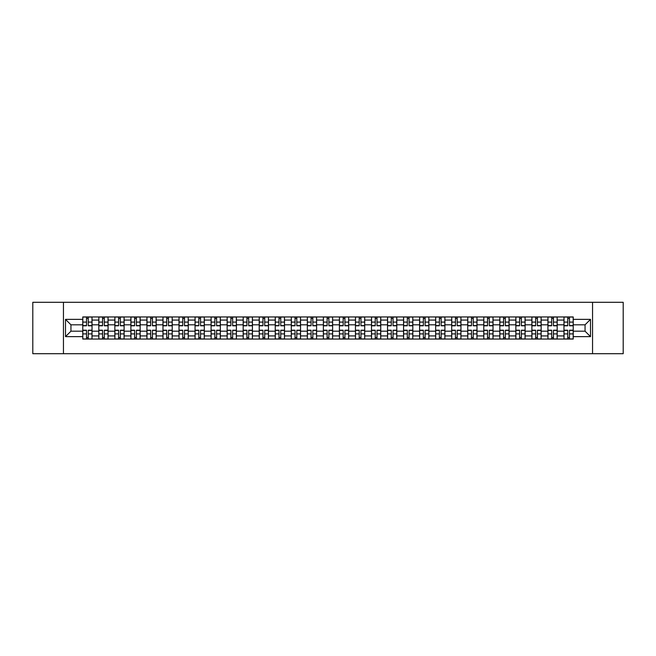 <?xml version="1.0" encoding="UTF-8"?>
<svg xmlns="http://www.w3.org/2000/svg" width="656" height="656" viewBox="0 0 656 656"><rect width="100%" height="100%" fill="white"/><g stroke="black" fill="none" stroke-linecap="round" stroke-linejoin="round"><path stroke-width="0.98" d="M592.557 353.707L623.2 353.707L623.2 302.293L32.8 302.293L32.8 353.707L592.557 353.707L592.557 302.293M98.81 339.054L98.81 320.079L92.029 320.079L92.029 339.054M92.029 320.079L92.029 316.946M98.81 320.079L98.81 316.946M108.068 316.946L108.068 339.054M114.849 339.054L114.849 316.946M124.107 316.946L124.107 339.054M130.888 339.054L130.888 316.946M140.146 316.946L140.146 339.054M146.928 339.054L146.928 316.946M156.185 316.946L156.185 339.054M162.975 339.054L162.975 316.946M172.225 316.946L172.225 339.054M179.014 339.054L179.014 316.946M188.264 316.946L188.264 339.054M195.053 339.054L195.053 316.946M204.303 316.946L204.303 339.054M211.093 339.054L211.093 316.946M220.342 316.946L220.342 339.054M227.132 339.054L227.132 316.946M236.39 316.946L236.39 339.054M243.171 339.054L243.171 316.946M252.429 316.946L252.429 339.054M259.21 339.054L259.21 316.946M268.468 316.946L268.468 339.054M275.249 339.054L275.249 316.946M284.507 316.946L284.507 339.054M291.297 339.054L291.297 316.946M300.546 316.946L300.546 339.054M307.336 339.054L307.336 316.946M316.586 316.946L316.586 339.054M323.375 339.054L323.375 316.946M332.625 316.946L332.625 339.054M339.414 339.054L339.414 316.946M348.664 316.946L348.664 339.054M355.454 339.054L355.454 316.946M364.703 316.946L364.703 339.054M371.493 339.054L371.493 316.946M380.751 316.946L380.751 339.054M387.532 339.054L387.532 316.946M396.79 316.946L396.79 339.054M403.571 339.054L403.571 316.946M412.829 316.946L412.829 339.054M419.61 339.054L419.61 316.946M428.868 316.946L428.868 339.054M435.658 339.054L435.658 316.946M444.907 316.946L444.907 339.054M451.697 339.054L451.697 316.946M460.947 316.946L460.947 339.054M467.736 339.054L467.736 316.946M476.986 316.946L476.986 339.054M483.775 339.054L483.775 316.946M493.025 316.946L493.025 339.054M499.815 339.054L499.815 316.946M509.072 316.946L509.072 339.054M515.854 339.054L515.854 316.946M525.112 316.946L525.112 339.054M531.893 339.054L531.893 316.946M541.151 316.946L541.151 339.054M547.932 339.054L547.932 316.946M557.19 316.946L557.19 339.054M563.971 339.054L563.971 316.946M563.971 331.19L557.19 331.19M547.932 331.19L541.151 331.19M531.893 331.19L525.112 331.19M515.854 331.19L509.072 331.19M499.815 331.19L493.025 331.19M483.775 331.19L476.986 331.19M467.736 331.19L460.947 331.19M451.697 331.19L444.907 331.19M435.658 331.19L428.868 331.19M419.61 331.19L412.829 331.19M403.571 331.19L396.79 331.19M387.532 331.19L380.751 331.19M371.493 331.19L364.703 331.19M355.454 331.19L348.664 331.19M339.414 331.19L332.625 331.19M323.375 331.19L316.586 331.19M307.336 331.19L300.546 331.19M291.297 331.19L284.507 331.19M275.249 331.19L268.468 331.19M259.21 331.19L252.429 331.19M243.171 331.19L236.39 331.19M227.132 331.19L220.342 331.19M211.093 331.19L204.303 331.19M195.053 331.19L188.264 331.19M179.014 331.19L172.225 331.19M162.975 331.19L156.185 331.19M146.928 331.19L140.146 331.19M130.888 331.19L124.107 331.19M114.849 331.19L108.068 331.19M98.81 331.19L92.029 331.19M563.971 324.81L557.19 324.81M547.932 324.81L541.151 324.81M531.893 324.81L525.112 324.81M515.854 324.81L509.072 324.81M499.815 324.81L493.025 324.81M483.775 324.81L476.986 324.81M467.736 324.81L460.947 324.81M451.697 324.81L444.907 324.81M435.658 324.81L428.868 324.81M419.61 324.81L412.829 324.81M403.571 324.81L396.79 324.81M387.532 324.81L380.751 324.81M371.493 324.81L364.703 324.81M355.454 324.81L348.664 324.81M339.414 324.81L332.625 324.81M323.375 324.81L316.586 324.81M307.336 324.81L300.546 324.81M291.297 324.81L284.507 324.81M275.249 324.81L268.468 324.81M259.21 324.81L252.429 324.81M243.171 324.81L236.39 324.81M227.132 324.81L220.342 324.81M211.093 324.81L204.303 324.81M195.053 324.81L188.264 324.81M179.014 324.81L172.225 324.81M162.975 324.81L156.185 324.81M146.928 324.81L140.146 324.81M130.888 324.81L124.107 324.81M114.849 324.81L108.068 324.81M98.81 324.81L92.029 324.81M70.946 331.19L82.771 331.19L82.771 324.81L70.946 324.81L70.946 331.19L65.493 336.635L65.493 319.365L82.771 319.365L82.771 324.81M573.229 324.81L573.229 331.19L585.054 331.19L585.054 324.81L573.229 324.81L573.229 316.946L82.771 316.946L82.771 319.365M573.229 319.365L590.507 319.365L590.507 336.635L573.229 336.635L573.229 331.19M82.771 331.19L82.771 339.054L573.229 339.054L573.229 336.635M82.771 336.635L65.493 336.635M63.443 353.707L63.443 302.293M88.273 337.512L86.526 337.512M86.526 318.488L88.273 318.488M104.312 337.512L102.566 337.512M102.566 318.488L104.312 318.488M120.351 337.512L118.605 337.512M118.605 318.488L120.351 318.488M136.391 337.512L134.644 337.512M134.644 318.488L136.391 318.488M152.43 337.512L150.683 337.512M150.683 318.488L152.43 318.488M168.469 337.512L166.722 337.512M166.722 318.488L168.469 318.488M184.516 337.512L182.762 337.512M182.762 318.488L184.516 318.488M200.556 337.512L198.809 337.512M198.809 318.488L200.556 318.488M216.595 337.512L214.848 337.512M214.848 318.488L216.595 318.488M232.634 337.512L230.887 337.512M230.887 318.488L232.634 318.488M248.673 337.512L246.927 337.512M246.927 318.488L248.673 318.488M264.712 337.512L262.966 337.512M262.966 318.488L264.712 318.488M280.752 337.512L279.005 337.512M279.005 318.488L280.752 318.488M296.791 337.512L295.044 337.512M295.044 318.488L296.791 318.488M312.83 337.512L311.083 337.512M311.083 318.488L312.83 318.488M328.877 337.512L327.123 337.512M327.123 318.488L328.877 318.488M344.917 337.512L343.17 337.512M343.17 318.488L344.917 318.488M360.956 337.512L359.209 337.512M359.209 318.488L360.956 318.488M376.995 337.512L375.248 337.512M375.248 318.488L376.995 318.488M393.034 337.512L391.288 337.512M391.288 318.488L393.034 318.488M409.073 337.512L407.327 337.512M407.327 318.488L409.073 318.488M425.113 337.512L423.366 337.512M423.366 318.488L425.113 318.488M441.152 337.512L439.405 337.512M439.405 318.488L441.152 318.488M457.191 337.512L455.444 337.512M455.444 318.488L457.191 318.488M473.238 337.512L471.484 337.512M471.484 318.488L473.238 318.488M489.278 337.512L487.531 337.512M487.531 318.488L489.278 318.488M505.317 337.512L503.57 337.512M503.57 318.488L505.317 318.488M521.356 337.512L519.609 337.512M519.609 318.488L521.356 318.488M537.395 337.512L535.649 337.512M535.649 318.488L537.395 318.488M553.434 337.512L551.688 337.512M551.688 318.488L553.434 318.488M569.474 337.512L567.727 337.512M567.727 318.488L569.474 318.488M65.493 319.365L70.946 324.81M585.054 331.19L590.507 336.635M585.054 324.81L590.507 319.365M88.273 325.786L88.273 317.053L91.971 317.053L91.971 325.786L88.273 325.786M86.526 318.39L88.273 318.39M89.765 317.053L82.82 317.053L82.82 325.786L86.526 325.786L86.526 317.053L85.034 317.053M86.526 330.214L86.526 338.947L82.82 338.947L82.82 330.214L86.526 330.214M88.273 337.61L86.526 337.61M85.034 338.947L91.971 338.947L91.971 330.214L88.273 330.214L88.273 338.947L89.765 338.947M104.312 325.786L104.312 317.053L108.01 317.053L108.01 325.786L104.312 325.786M102.566 318.39L104.312 318.39M105.805 317.053L98.859 317.053L98.859 325.786L102.566 325.786L102.566 317.053L101.073 317.053M120.351 325.786L120.351 317.053L124.058 317.053L124.058 325.786L120.351 325.786M118.605 318.39L120.351 318.39M121.844 317.053L114.907 317.053L114.907 325.786L118.605 325.786L118.605 317.053L117.112 317.053M136.391 325.786L136.391 317.053L140.097 317.053L140.097 325.786L136.391 325.786M134.644 318.39L136.391 318.39M137.883 317.053L130.946 317.053L130.946 325.786L134.644 325.786L134.644 317.053L133.152 317.053M102.566 330.214L102.566 338.947L98.859 338.947L98.859 330.214L102.566 330.214M104.312 337.61L102.566 337.61M101.073 338.947L108.01 338.947L108.01 330.214L104.312 330.214L104.312 338.947L105.805 338.947M118.605 330.214L118.605 338.947L114.907 338.947L114.907 330.214L118.605 330.214M120.351 337.61L118.605 337.61M117.112 338.947L124.058 338.947L124.058 330.214L120.351 330.214L120.351 338.947L121.844 338.947M134.644 330.214L134.644 338.947L130.946 338.947L130.946 330.214L134.644 330.214M136.391 337.61L134.644 337.61M133.152 338.947L140.097 338.947L140.097 330.214L136.391 330.214L136.391 338.947L137.883 338.947M152.43 325.786L152.43 317.053L156.136 317.053L156.136 325.786L152.43 325.786M150.683 318.39L152.43 318.39M153.922 317.053L146.985 317.053L146.985 325.786L150.683 325.786L150.683 317.053L149.191 317.053M168.469 325.786L168.469 317.053L172.175 317.053L172.175 325.786L168.469 325.786M166.722 318.39L168.469 318.39M169.961 317.053L163.024 317.053L163.024 325.786L166.722 325.786L166.722 317.053L165.23 317.053M150.683 330.214L150.683 338.947L146.985 338.947L146.985 330.214L150.683 330.214M152.43 337.61L150.683 337.61M149.191 338.947L156.136 338.947L156.136 330.214L152.43 330.214L152.43 338.947L153.922 338.947M166.722 330.214L166.722 338.947L163.024 338.947L163.024 330.214L166.722 330.214M168.469 337.61L166.722 337.61M165.23 338.947L172.175 338.947L172.175 330.214L168.469 330.214L168.469 338.947L169.961 338.947M184.516 325.786L184.516 317.053L188.215 317.053L188.215 325.786L184.516 325.786M182.762 318.39L184.516 318.39M186.001 317.053L179.063 317.053L179.063 325.786L182.762 325.786L182.762 317.053L181.277 317.053M200.556 325.786L200.556 317.053L204.254 317.053L204.254 325.786L200.556 325.786M198.809 318.39L200.556 318.39M202.04 317.053L195.103 317.053L195.103 325.786L198.809 325.786L198.809 317.053L197.317 317.053M216.595 325.786L216.595 317.053L220.293 317.053L220.293 325.786L216.595 325.786M214.848 318.39L216.595 318.39M218.087 317.053L211.142 317.053L211.142 325.786L214.848 325.786L214.848 317.053L213.356 317.053M232.634 325.786L232.634 317.053L236.332 317.053L236.332 325.786L232.634 325.786M230.887 318.39L232.634 318.39M234.126 317.053L227.181 317.053L227.181 325.786L230.887 325.786L230.887 317.053L229.395 317.053M248.673 325.786L248.673 317.053L252.371 317.053L252.371 325.786L248.673 325.786M246.927 318.39L248.673 318.39M250.166 317.053L243.22 317.053L243.22 325.786L246.927 325.786L246.927 317.053L245.434 317.053M264.712 325.786L264.712 317.053L268.419 317.053L268.419 325.786L264.712 325.786M262.966 318.39L264.712 318.39M266.205 317.053L259.268 317.053L259.268 325.786L262.966 325.786L262.966 317.053L261.473 317.053M280.752 325.786L280.752 317.053L284.458 317.053L284.458 325.786L280.752 325.786M279.005 318.39L280.752 318.39M282.244 317.053L275.307 317.053L275.307 325.786L279.005 325.786L279.005 317.053L277.513 317.053M296.791 325.786L296.791 317.053L300.497 317.053L300.497 325.786L296.791 325.786M295.044 318.39L296.791 318.39M298.283 317.053L291.346 317.053L291.346 325.786L295.044 325.786L295.044 317.053L293.552 317.053M182.762 330.214L182.762 338.947L179.063 338.947L179.063 330.214L182.762 330.214M184.516 337.61L182.762 337.61M181.277 338.947L188.215 338.947L188.215 330.214L184.516 330.214L184.516 338.947L186.001 338.947M198.809 330.214L198.809 338.947L195.103 338.947L195.103 330.214L198.809 330.214M200.556 337.61L198.809 337.61M197.317 338.947L204.254 338.947L204.254 330.214L200.556 330.214L200.556 338.947L202.04 338.947M214.848 330.214L214.848 338.947L211.142 338.947L211.142 330.214L214.848 330.214M216.595 337.61L214.848 337.61M213.356 338.947L220.293 338.947L220.293 330.214L216.595 330.214L216.595 338.947L218.087 338.947M230.887 330.214L230.887 338.947L227.181 338.947L227.181 330.214L230.887 330.214M232.634 337.61L230.887 337.61M229.395 338.947L236.332 338.947L236.332 330.214L232.634 330.214L232.634 338.947L234.126 338.947M246.927 330.214L246.927 338.947L243.22 338.947L243.22 330.214L246.927 330.214M248.673 337.61L246.927 337.61M245.434 338.947L252.371 338.947L252.371 330.214L248.673 330.214L248.673 338.947L250.166 338.947M262.966 330.214L262.966 338.947L259.268 338.947L259.268 330.214L262.966 330.214M264.712 337.61L262.966 337.61M261.473 338.947L268.419 338.947L268.419 330.214L264.712 330.214L264.712 338.947L266.205 338.947M279.005 330.214L279.005 338.947L275.307 338.947L275.307 330.214L279.005 330.214M280.752 337.61L279.005 337.61M277.513 338.947L284.458 338.947L284.458 330.214L280.752 330.214L280.752 338.947L282.244 338.947M295.044 330.214L295.044 338.947L291.346 338.947L291.346 330.214L295.044 330.214M296.791 337.61L295.044 337.61M293.552 338.947L300.497 338.947L300.497 330.214L296.791 330.214L296.791 338.947L298.283 338.947M312.83 325.786L312.83 317.053L316.536 317.053L316.536 325.786L312.83 325.786M311.083 318.39L312.83 318.39M314.322 317.053L307.385 317.053L307.385 325.786L311.083 325.786L311.083 317.053L309.591 317.053M328.877 325.786L328.877 317.053L332.576 317.053L332.576 325.786L328.877 325.786M327.123 318.39L328.877 318.39M330.362 317.053L323.424 317.053L323.424 325.786L327.123 325.786L327.123 317.053L325.638 317.053M344.917 325.786L344.917 317.053L348.615 317.053L348.615 325.786L344.917 325.786M343.17 318.39L344.917 318.39M346.409 317.053L339.464 317.053L339.464 325.786L343.17 325.786L343.17 317.053L341.678 317.053M360.956 325.786L360.956 317.053L364.654 317.053L364.654 325.786L360.956 325.786M359.209 318.39L360.956 318.39M362.448 317.053L355.503 317.053L355.503 325.786L359.209 325.786L359.209 317.053L357.717 317.053M376.995 325.786L376.995 317.053L380.693 317.053L380.693 325.786L376.995 325.786M375.248 318.39L376.995 318.39M378.487 317.053L371.542 317.053L371.542 325.786L375.248 325.786L375.248 317.053L373.756 317.053M393.034 325.786L393.034 317.053L396.732 317.053L396.732 325.786L393.034 325.786M391.288 318.39L393.034 318.39M394.527 317.053L387.581 317.053L387.581 325.786L391.288 325.786L391.288 317.053L389.795 317.053M409.073 325.786L409.073 317.053L412.78 317.053L412.78 325.786L409.073 325.786M407.327 318.39L409.073 318.39M410.566 317.053L403.629 317.053L403.629 325.786L407.327 325.786L407.327 317.053L405.834 317.053M425.113 325.786L425.113 317.053L428.819 317.053L428.819 325.786L425.113 325.786M423.366 318.39L425.113 318.39M426.605 317.053L419.668 317.053L419.668 325.786L423.366 325.786L423.366 317.053L421.874 317.053M441.152 325.786L441.152 317.053L444.858 317.053L444.858 325.786L441.152 325.786M439.405 318.39L441.152 318.39M442.644 317.053L435.707 317.053L435.707 325.786L439.405 325.786L439.405 317.053L437.913 317.053M457.191 325.786L457.191 317.053L460.897 317.053L460.897 325.786L457.191 325.786M455.444 318.39L457.191 318.39M458.683 317.053L451.746 317.053L451.746 325.786L455.444 325.786L455.444 317.053L453.96 317.053M473.238 325.786L473.238 317.053L476.937 317.053L476.937 325.786L473.238 325.786M471.484 318.39L473.238 318.39M474.723 317.053L467.785 317.053L467.785 325.786L471.484 325.786L471.484 317.053L469.999 317.053M489.278 325.786L489.278 317.053L492.976 317.053L492.976 325.786L489.278 325.786M487.531 318.39L489.278 318.39M490.77 317.053L483.825 317.053L483.825 325.786L487.531 325.786L487.531 317.053L486.039 317.053M505.317 325.786L505.317 317.053L509.015 317.053L509.015 325.786L505.317 325.786M503.57 318.39L505.317 318.39M506.809 317.053L499.864 317.053L499.864 325.786L503.57 325.786L503.57 317.053L502.078 317.053M521.356 325.786L521.356 317.053L525.054 317.053L525.054 325.786L521.356 325.786M519.609 318.39L521.356 318.39M522.848 317.053L515.903 317.053L515.903 325.786L519.609 325.786L519.609 317.053L518.117 317.053M537.395 325.786L537.395 317.053L541.093 317.053L541.093 325.786L537.395 325.786M535.649 318.39L537.395 318.39M538.888 317.053L531.942 317.053L531.942 325.786L535.649 325.786L535.649 317.053L534.156 317.053M311.083 330.214L311.083 338.947L307.385 338.947L307.385 330.214L311.083 330.214M312.83 337.61L311.083 337.61M309.591 338.947L316.536 338.947L316.536 330.214L312.83 330.214L312.83 338.947L314.322 338.947M327.123 330.214L327.123 338.947L323.424 338.947L323.424 330.214L327.123 330.214M328.877 337.61L327.123 337.61M325.638 338.947L332.576 338.947L332.576 330.214L328.877 330.214L328.877 338.947L330.362 338.947M343.17 330.214L343.17 338.947L339.464 338.947L339.464 330.214L343.17 330.214M344.917 337.61L343.17 337.61M341.678 338.947L348.615 338.947L348.615 330.214L344.917 330.214L344.917 338.947L346.409 338.947M359.209 330.214L359.209 338.947L355.503 338.947L355.503 330.214L359.209 330.214M360.956 337.61L359.209 337.61M357.717 338.947L364.654 338.947L364.654 330.214L360.956 330.214L360.956 338.947L362.448 338.947M375.248 330.214L375.248 338.947L371.542 338.947L371.542 330.214L375.248 330.214M376.995 337.61L375.248 337.61M373.756 338.947L380.693 338.947L380.693 330.214L376.995 330.214L376.995 338.947L378.487 338.947M391.288 330.214L391.288 338.947L387.581 338.947L387.581 330.214L391.288 330.214M393.034 337.61L391.288 337.61M389.795 338.947L396.732 338.947L396.732 330.214L393.034 330.214L393.034 338.947L394.527 338.947M407.327 330.214L407.327 338.947L403.629 338.947L403.629 330.214L407.327 330.214M409.073 337.61L407.327 337.61M405.834 338.947L412.78 338.947L412.78 330.214L409.073 330.214L409.073 338.947L410.566 338.947M423.366 330.214L423.366 338.947L419.668 338.947L419.668 330.214L423.366 330.214M425.113 337.61L423.366 337.61M421.874 338.947L428.819 338.947L428.819 330.214L425.113 330.214L425.113 338.947L426.605 338.947M439.405 330.214L439.405 338.947L435.707 338.947L435.707 330.214L439.405 330.214M441.152 337.61L439.405 337.61M437.913 338.947L444.858 338.947L444.858 330.214L441.152 330.214L441.152 338.947L442.644 338.947M455.444 330.214L455.444 338.947L451.746 338.947L451.746 330.214L455.444 330.214M457.191 337.61L455.444 337.61M453.96 338.947L460.897 338.947L460.897 330.214L457.191 330.214L457.191 338.947L458.683 338.947M471.484 330.214L471.484 338.947L467.785 338.947L467.785 330.214L471.484 330.214M473.238 337.61L471.484 337.61M469.999 338.947L476.937 338.947L476.937 330.214L473.238 330.214L473.238 338.947L474.723 338.947M487.531 330.214L487.531 338.947L483.825 338.947L483.825 330.214L487.531 330.214M489.278 337.61L487.531 337.61M486.039 338.947L492.976 338.947L492.976 330.214L489.278 330.214L489.278 338.947L490.77 338.947M503.57 330.214L503.57 338.947L499.864 338.947L499.864 330.214L503.57 330.214M505.317 337.61L503.57 337.61M502.078 338.947L509.015 338.947L509.015 330.214L505.317 330.214L505.317 338.947L506.809 338.947M519.609 330.214L519.609 338.947L515.903 338.947L515.903 330.214L519.609 330.214M521.356 337.61L519.609 337.61M518.117 338.947L525.054 338.947L525.054 330.214L521.356 330.214L521.356 338.947L522.848 338.947M535.649 330.214L535.649 338.947L531.942 338.947L531.942 330.214L535.649 330.214M537.395 337.61L535.649 337.61M534.156 338.947L541.093 338.947L541.093 330.214L537.395 330.214L537.395 338.947L538.888 338.947M553.434 325.786L553.434 317.053L557.141 317.053L557.141 325.786L553.434 325.786M551.688 318.39L553.434 318.39M554.927 317.053L547.99 317.053L547.99 325.786L551.688 325.786L551.688 317.053L550.195 317.053M551.688 330.214L551.688 338.947L547.99 338.947L547.99 330.214L551.688 330.214M553.434 337.61L551.688 337.61M550.195 338.947L557.141 338.947L557.141 330.214L553.434 330.214L553.434 338.947L554.927 338.947M569.474 325.786L569.474 317.053L573.18 317.053L573.18 325.786L569.474 325.786M567.727 318.39L569.474 318.39M570.966 317.053L564.029 317.053L564.029 325.786L567.727 325.786L567.727 317.053L566.235 317.053M567.727 330.214L567.727 338.947L564.029 338.947L564.029 330.214L567.727 330.214M569.474 337.61L567.727 337.61M566.235 338.947L573.18 338.947L573.18 330.214L569.474 330.214L569.474 338.947L570.966 338.947M547.932 320.079L541.151 320.079M531.893 320.079L525.112 320.079M515.854 320.079L509.072 320.079M499.815 320.079L493.025 320.079M483.775 320.079L476.986 320.079M467.736 320.079L460.947 320.079M451.697 320.079L444.907 320.079M435.658 320.079L428.868 320.079M419.61 320.079L412.829 320.079M403.571 320.079L396.79 320.079M387.532 320.079L380.751 320.079M371.493 320.079L364.703 320.079M355.454 320.079L348.664 320.079M339.414 320.079L332.625 320.079M323.375 320.079L316.586 320.079M307.336 320.079L300.546 320.079M291.297 320.079L284.507 320.079M275.249 320.079L268.468 320.079M259.21 320.079L252.429 320.079M243.171 320.079L236.39 320.079M227.132 320.079L220.342 320.079M211.093 320.079L204.303 320.079M195.053 320.079L188.264 320.079M179.014 320.079L172.225 320.079M162.975 320.079L156.185 320.079M146.928 320.079L140.146 320.079M130.888 320.079L124.107 320.079M114.849 320.079L108.068 320.079M563.971 320.079L557.19 320.079M547.932 335.921L541.151 335.921M531.893 335.921L525.112 335.921M515.854 335.921L509.072 335.921M499.815 335.921L493.025 335.921M483.775 335.921L476.986 335.921M467.736 335.921L460.947 335.921M451.697 335.921L444.907 335.921M435.658 335.921L428.868 335.921M419.61 335.921L412.829 335.921M403.571 335.921L396.79 335.921M387.532 335.921L380.751 335.921M371.493 335.921L364.703 335.921M355.454 335.921L348.664 335.921M339.414 335.921L332.625 335.921M323.375 335.921L316.586 335.921M307.336 335.921L300.546 335.921M291.297 335.921L284.507 335.921M275.249 335.921L268.468 335.921M259.21 335.921L252.429 335.921M243.171 335.921L236.39 335.921M227.132 335.921L220.342 335.921M211.093 335.921L204.303 335.921M195.053 335.921L188.264 335.921M179.014 335.921L172.225 335.921M162.975 335.921L156.185 335.921M146.928 335.921L140.146 335.921M130.888 335.921L124.107 335.921M114.849 335.921L108.068 335.921M98.81 335.921L92.029 335.921M563.971 335.921L557.19 335.921M88.273 325.573L91.971 325.573M88.273 322.096L91.971 322.096M82.82 325.573L86.526 325.573M82.82 322.096L86.526 322.096M86.526 330.427L82.82 330.427M86.526 333.904L82.82 333.904M91.971 330.427L88.273 330.427M91.971 333.904L88.273 333.904M104.312 325.573L108.01 325.573M104.312 322.096L108.01 322.096M98.859 325.573L102.566 325.573M98.859 322.096L102.566 322.096M120.351 325.573L124.058 325.573M120.351 322.096L124.058 322.096M114.907 325.573L118.605 325.573M114.907 322.096L118.605 322.096M136.391 325.573L140.097 325.573M136.391 322.096L140.097 322.096M130.946 325.573L134.644 325.573M130.946 322.096L134.644 322.096M102.566 330.427L98.859 330.427M102.566 333.904L98.859 333.904M108.01 330.427L104.312 330.427M108.01 333.904L104.312 333.904M118.605 330.427L114.907 330.427M118.605 333.904L114.907 333.904M124.058 330.427L120.351 330.427M124.058 333.904L120.351 333.904M134.644 330.427L130.946 330.427M134.644 333.904L130.946 333.904M140.097 330.427L136.391 330.427M140.097 333.904L136.391 333.904M152.43 325.573L156.136 325.573M152.43 322.096L156.136 322.096M146.985 325.573L150.683 325.573M146.985 322.096L150.683 322.096M168.469 325.573L172.175 325.573M168.469 322.096L172.175 322.096M163.024 325.573L166.722 325.573M163.024 322.096L166.722 322.096M150.683 330.427L146.985 330.427M150.683 333.904L146.985 333.904M156.136 330.427L152.43 330.427M156.136 333.904L152.43 333.904M166.722 330.427L163.024 330.427M166.722 333.904L163.024 333.904M172.175 330.427L168.469 330.427M172.175 333.904L168.469 333.904M184.516 325.573L188.215 325.573M184.516 322.096L188.215 322.096M179.063 325.573L182.762 325.573M179.063 322.096L182.762 322.096M200.556 325.573L204.254 325.573M200.556 322.096L204.254 322.096M195.103 325.573L198.809 325.573M195.103 322.096L198.809 322.096M216.595 325.573L220.293 325.573M216.595 322.096L220.293 322.096M211.142 325.573L214.848 325.573M211.142 322.096L214.848 322.096M232.634 325.573L236.332 325.573M232.634 322.096L236.332 322.096M227.181 325.573L230.887 325.573M227.181 322.096L230.887 322.096M248.673 325.573L252.371 325.573M248.673 322.096L252.371 322.096M243.22 325.573L246.927 325.573M243.22 322.096L246.927 322.096M264.712 325.573L268.419 325.573M264.712 322.096L268.419 322.096M259.268 325.573L262.966 325.573M259.268 322.096L262.966 322.096M280.752 325.573L284.458 325.573M280.752 322.096L284.458 322.096M275.307 325.573L279.005 325.573M275.307 322.096L279.005 322.096M296.791 325.573L300.497 325.573M296.791 322.096L300.497 322.096M291.346 325.573L295.044 325.573M291.346 322.096L295.044 322.096M182.762 330.427L179.063 330.427M182.762 333.904L179.063 333.904M188.215 330.427L184.516 330.427M188.215 333.904L184.516 333.904M198.809 330.427L195.103 330.427M198.809 333.904L195.103 333.904M204.254 330.427L200.556 330.427M204.254 333.904L200.556 333.904M214.848 330.427L211.142 330.427M214.848 333.904L211.142 333.904M220.293 330.427L216.595 330.427M220.293 333.904L216.595 333.904M230.887 330.427L227.181 330.427M230.887 333.904L227.181 333.904M236.332 330.427L232.634 330.427M236.332 333.904L232.634 333.904M246.927 330.427L243.22 330.427M246.927 333.904L243.22 333.904M252.371 330.427L248.673 330.427M252.371 333.904L248.673 333.904M262.966 330.427L259.268 330.427M262.966 333.904L259.268 333.904M268.419 330.427L264.712 330.427M268.419 333.904L264.712 333.904M279.005 330.427L275.307 330.427M279.005 333.904L275.307 333.904M284.458 330.427L280.752 330.427M284.458 333.904L280.752 333.904M295.044 330.427L291.346 330.427M295.044 333.904L291.346 333.904M300.497 330.427L296.791 330.427M300.497 333.904L296.791 333.904M312.83 325.573L316.536 325.573M312.83 322.096L316.536 322.096M307.385 325.573L311.083 325.573M307.385 322.096L311.083 322.096M328.877 325.573L332.576 325.573M328.877 322.096L332.576 322.096M323.424 325.573L327.123 325.573M323.424 322.096L327.123 322.096M344.917 325.573L348.615 325.573M344.917 322.096L348.615 322.096M339.464 325.573L343.17 325.573M339.464 322.096L343.17 322.096M360.956 325.573L364.654 325.573M360.956 322.096L364.654 322.096M355.503 325.573L359.209 325.573M355.503 322.096L359.209 322.096M376.995 325.573L380.693 325.573M376.995 322.096L380.693 322.096M371.542 325.573L375.248 325.573M371.542 322.096L375.248 322.096M393.034 325.573L396.732 325.573M393.034 322.096L396.732 322.096M387.581 325.573L391.288 325.573M387.581 322.096L391.288 322.096M409.073 325.573L412.78 325.573M409.073 322.096L412.78 322.096M403.629 325.573L407.327 325.573M403.629 322.096L407.327 322.096M425.113 325.573L428.819 325.573M425.113 322.096L428.819 322.096M419.668 325.573L423.366 325.573M419.668 322.096L423.366 322.096M441.152 325.573L444.858 325.573M441.152 322.096L444.858 322.096M435.707 325.573L439.405 325.573M435.707 322.096L439.405 322.096M457.191 325.573L460.897 325.573M457.191 322.096L460.897 322.096M451.746 325.573L455.444 325.573M451.746 322.096L455.444 322.096M473.238 325.573L476.937 325.573M473.238 322.096L476.937 322.096M467.785 325.573L471.484 325.573M467.785 322.096L471.484 322.096M489.278 325.573L492.976 325.573M489.278 322.096L492.976 322.096M483.825 325.573L487.531 325.573M483.825 322.096L487.531 322.096M505.317 325.573L509.015 325.573M505.317 322.096L509.015 322.096M499.864 325.573L503.57 325.573M499.864 322.096L503.57 322.096M521.356 325.573L525.054 325.573M521.356 322.096L525.054 322.096M515.903 325.573L519.609 325.573M515.903 322.096L519.609 322.096M537.395 325.573L541.093 325.573M537.395 322.096L541.093 322.096M531.942 325.573L535.649 325.573M531.942 322.096L535.649 322.096M311.083 330.427L307.385 330.427M311.083 333.904L307.385 333.904M316.536 330.427L312.83 330.427M316.536 333.904L312.83 333.904M327.123 330.427L323.424 330.427M327.123 333.904L323.424 333.904M332.576 330.427L328.877 330.427M332.576 333.904L328.877 333.904M343.17 330.427L339.464 330.427M343.17 333.904L339.464 333.904M348.615 330.427L344.917 330.427M348.615 333.904L344.917 333.904M359.209 330.427L355.503 330.427M359.209 333.904L355.503 333.904M364.654 330.427L360.956 330.427M364.654 333.904L360.956 333.904M375.248 330.427L371.542 330.427M375.248 333.904L371.542 333.904M380.693 330.427L376.995 330.427M380.693 333.904L376.995 333.904M391.288 330.427L387.581 330.427M391.288 333.904L387.581 333.904M396.732 330.427L393.034 330.427M396.732 333.904L393.034 333.904M407.327 330.427L403.629 330.427M407.327 333.904L403.629 333.904M412.78 330.427L409.073 330.427M412.78 333.904L409.073 333.904M423.366 330.427L419.668 330.427M423.366 333.904L419.668 333.904M428.819 330.427L425.113 330.427M428.819 333.904L425.113 333.904M439.405 330.427L435.707 330.427M439.405 333.904L435.707 333.904M444.858 330.427L441.152 330.427M444.858 333.904L441.152 333.904M455.444 330.427L451.746 330.427M455.444 333.904L451.746 333.904M460.897 330.427L457.191 330.427M460.897 333.904L457.191 333.904M471.484 330.427L467.785 330.427M471.484 333.904L467.785 333.904M476.937 330.427L473.238 330.427M476.937 333.904L473.238 333.904M487.531 330.427L483.825 330.427M487.531 333.904L483.825 333.904M492.976 330.427L489.278 330.427M492.976 333.904L489.278 333.904M503.57 330.427L499.864 330.427M503.57 333.904L499.864 333.904M509.015 330.427L505.317 330.427M509.015 333.904L505.317 333.904M519.609 330.427L515.903 330.427M519.609 333.904L515.903 333.904M525.054 330.427L521.356 330.427M525.054 333.904L521.356 333.904M535.649 330.427L531.942 330.427M535.649 333.904L531.942 333.904M541.093 330.427L537.395 330.427M541.093 333.904L537.395 333.904M553.434 325.573L557.141 325.573M553.434 322.096L557.141 322.096M547.99 325.573L551.688 325.573M547.99 322.096L551.688 322.096M551.688 330.427L547.99 330.427M551.688 333.904L547.99 333.904M557.141 330.427L553.434 330.427M557.141 333.904L553.434 333.904M569.474 325.573L573.18 325.573M569.474 322.096L573.18 322.096M564.029 325.573L567.727 325.573M564.029 322.096L567.727 322.096M567.727 330.427L564.029 330.427M567.727 333.904L564.029 333.904M573.18 330.427L569.474 330.427M573.18 333.904L569.474 333.904"/></g></svg>
